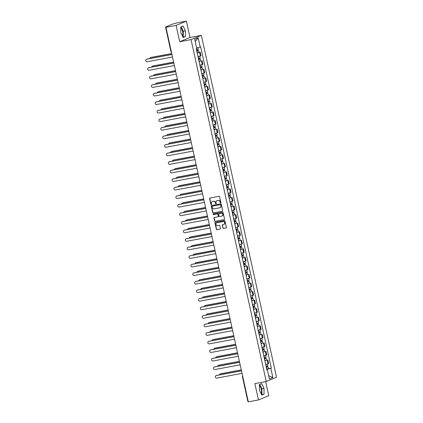 <?xml version="1.0" encoding="UTF-8"?>
<svg xmlns="http://www.w3.org/2000/svg" width="423" height="423" viewBox="0 0 423 423"><rect width="100%" height="100%" fill="white"/><g stroke="black" fill="none" stroke-linecap="round" stroke-linejoin="round"><path stroke-width="0.63" d="M220.621 202.924A0.386 0.354 -112.4 0 0 220.885 202.48L219.627 196.764A0.55 0.508 -112.4 0 0 219.008 196.32L210.004 198.001A0.55 0.508 -112.4 0 0 209.623 198.636L210.881 204.351A0.386 0.354 -112.4 0 0 211.378 204.642A0.386 0.354 -112.4 0 0 211.579 204.219L211.415 203.479A1.766 1.623 -112.4 0 1 212.642 201.459L213.393 201.316A1.766 1.623 -112.4 0 1 215.37 202.739L215.534 203.479A0.386 0.354 -112.4 0 0 216.031 203.775A0.386 0.354 -112.4 0 0 216.232 203.352L216.068 202.612A1.766 1.623 -112.4 0 1 217.295 200.587L218.046 200.449A1.766 1.623 -112.4 0 1 220.023 201.871L220.187 202.612A0.386 0.354 -112.4 0 0 220.621 202.924M180.811 28.018A4.389 1.703 -100.6 0 1 182.583 31.508A4.389 1.703 -100.6 0 1 182.392 35.987M259.426 385.586A4.389 1.703 -100.6 0 1 261.197 389.075A4.389 1.703 -100.6 0 1 261.012 393.554M222.826 228.008A0.55 0.508 -112.4 0 0 223.444 228.452L225.972 227.981A0.55 0.508 -112.4 0 0 226.353 227.347L224.957 221.002A0.55 0.508 -112.4 0 0 224.338 220.557L215.333 222.239A0.55 0.508 -112.4 0 0 214.953 222.868L216.349 229.218A0.55 0.508 -112.4 0 0 216.967 229.663L220.018 229.092A0.55 0.508 -112.4 0 0 220.399 228.462L219.801 225.745A0.55 0.508 -112.4 0 0 219.183 225.3L217.671 225.581A1.475 1.359 -112.4 0 1 216.788 222.778A1.475 1.359 -112.4 0 1 217.036 222.704L222.969 221.594A1.475 1.359 -112.4 0 1 223.846 224.401A1.475 1.359 -112.4 0 1 223.598 224.476L222.609 224.661A0.55 0.508 -112.4 0 0 222.228 225.29L223.032 227.923A0.55 0.508 -112.4 0 0 223.651 228.367L226.162 227.897M179.696 41.729L189.985 37.483L186.395 21.15L176.105 25.396L179.696 41.729L191.064 39.603L266.236 381.498L254.868 383.619L258.458 399.952L248.312 401.85L165.964 27.294L167.783 26.543L166.202 26.834L166.276 27.162M176.105 25.396L165.964 27.294M222.292 211.246A0.55 0.508 -112.4 0 0 222.678 210.617L221.282 204.267A0.55 0.508 -112.4 0 0 220.663 203.823L211.653 205.509A0.55 0.508 -112.4 0 0 211.273 206.138L212.669 212.489A0.55 0.508 -112.4 0 0 213.287 212.933L222.472 211.177M223.117 212.637L224.513 218.982A0.55 0.508 -112.4 0 1 224.132 219.616L215.127 221.298A0.55 0.508 -112.4 0 1 214.509 220.854L213.911 218.136A0.55 0.508 -112.4 0 1 214.292 217.507L217.945 216.825A0.55 0.508 -112.4 0 0 218.326 216.19L217.93 214.387A0.55 0.508 -112.4 0 0 217.311 213.943L213.509 214.657A0.386 0.354 -112.4 0 1 213.277 213.922A0.386 0.354 -112.4 0 1 213.345 213.901L222.498 212.187A0.55 0.508 -112.4 0 1 223.117 212.637M186.395 21.15L176.248 23.048L171.415 24.455L166.202 26.834M189.985 37.483L201.353 35.358L276.52 377.247L266.236 381.498M258.458 399.952L268.748 395.706L265.644 381.604M248.227 401.448L247.867 401.464L242.411 376.639L242.765 376.623M198.001 56.613L200.359 55.979L199.561 52.357L197.208 52.997M199.561 52.357L200.19 52.098L198.921 52.336M200.359 55.979L200.983 55.72L200.19 52.098M200.803 60.886L199.085 61.547M199.883 65.163L202.866 64.27L202.067 60.648M202.68 69.435L200.967 70.096M201.76 73.713L204.743 72.819L203.949 69.203M204.563 77.985L202.844 78.646M203.643 82.263L206.625 81.369L205.827 77.753M206.44 86.535L204.727 87.196M205.52 90.813L208.502 89.919L207.709 86.303M208.322 95.085L206.604 95.746M207.402 99.368L210.384 98.469L209.591 94.852M210.199 103.635L208.486 104.296M209.279 107.918L212.261 107.019L211.468 103.402M212.082 112.185L210.368 112.846M211.162 116.468L214.144 115.569L213.351 111.952M213.964 120.735L212.246 121.396M213.039 125.018L216.026 124.119L215.228 120.502M215.841 129.285L214.128 129.951M214.921 133.568L217.903 132.669L217.11 129.052M217.723 137.84L216.005 138.501M216.798 142.117L219.786 141.219L218.987 137.602M219.6 146.39L217.887 147.051M218.68 150.667L221.663 149.768L220.869 146.152M221.483 154.94L219.764 155.601M220.563 159.217L223.545 158.318L222.747 154.702M223.36 163.49L221.647 164.15M222.44 167.767L225.422 166.868L224.629 163.252M225.242 172.039L223.524 172.7M224.322 176.317L227.304 175.418L226.506 171.801M227.119 180.589L225.406 181.25M226.199 184.867L229.181 183.968L228.388 180.351M229.002 189.139L227.283 189.8M228.082 193.417L231.064 192.518L230.265 188.901M230.879 197.689L229.166 198.35M229.959 201.967L232.941 201.068L232.148 197.451M232.761 206.239L231.043 206.9M231.841 210.517L234.823 209.618L234.025 206.001M234.638 214.789L232.925 215.45M233.718 219.066L236.7 218.168L235.907 214.551M236.52 223.339L234.802 224M235.6 227.616L238.583 226.717L237.784 223.101M238.398 231.889L236.684 232.55M237.477 236.166L240.46 235.267L239.667 231.651M240.28 240.438L238.561 241.099M239.36 244.716L242.342 243.817L241.544 240.201M242.157 248.988L240.444 249.649M241.237 253.266L244.219 252.367L243.426 248.75M244.039 257.538L242.321 258.199M243.119 261.816L246.101 260.917L245.308 257.3M245.916 266.088L244.203 266.749M244.996 270.366L247.978 269.467L247.185 265.85M247.799 274.638L246.086 275.299M246.879 278.916L249.861 278.017L249.068 274.4M249.681 283.188L247.963 283.849M248.756 287.466L251.743 286.567L250.945 282.95M251.558 291.738L249.845 292.399M250.638 296.015L253.62 295.117L252.827 291.5M253.44 300.288L251.722 300.949M252.52 304.565L255.503 303.666L254.704 300.05M255.318 308.838L253.604 309.499M254.397 313.115L257.38 312.216L256.587 308.6M257.2 317.387L255.481 318.048M256.28 321.665L259.262 320.766L258.464 317.15M259.077 325.937L257.364 326.598M258.157 330.215L261.139 329.316L260.346 325.699M260.959 334.487L259.241 335.148M260.039 338.765L263.021 337.866L262.223 334.249M262.836 343.037L261.123 343.698M261.916 347.315L264.898 346.421L264.105 342.799M264.719 351.587L263 352.248M263.799 355.865L266.781 354.971L265.982 351.349M266.596 360.137L264.883 360.798M265.676 364.415L268.658 363.521L267.865 359.899M267.156 369.792L267.05 369.311L270.842 368.354L272.867 377.565L269.409 378.992L267.384 369.781L266.902 369.982L196.261 48.698L196.743 48.497L194.723 39.291L198.176 37.864L200.201 47.069L196.632 47.973M270.842 368.354L271.323 368.158L200.687 46.874L200.201 47.069M191.064 39.603L201.353 35.358M185.427 36.584L185.411 30.821L183.101 26.004L180.806 26.95L180.827 32.714L183.133 37.531L185.427 36.584L183.286 36.986L183.27 31.223L181.155 26.808M264.042 394.151L264.026 388.388L261.715 383.571L259.426 384.518L259.442 390.281L261.752 395.098L264.042 394.151L261.9 394.553L261.885 388.79L259.77 384.375M267.05 369.311L266.765 369.364M268.478 368.687L271.323 368.158M267.384 369.781L266.86 369.802M198.176 37.864L195.204 41.502M268.69 375.724L272.867 377.565M182.942 37.129L183.286 36.986M183.27 31.223L185.411 30.821M261.557 394.696L261.9 394.553M261.885 388.79L264.026 388.388M220.78 202.844A0.386 0.354 -112.4 0 1 220.394 202.527L220.23 201.787A1.766 1.623 -112.4 0 0 218.247 200.365L218.046 200.449M217.099 200.639A1.766 1.623 -112.4 0 1 217.501 200.502L218.247 200.365M212.446 201.507A1.766 1.623 -112.4 0 1 212.843 201.374L213.594 201.232A1.766 1.623 -112.4 0 1 215.577 202.654L215.741 203.394A0.386 0.354 -112.4 0 0 216.127 203.712M210.02 198.001A0.55 0.508 -112.4 0 0 209.829 198.551L211.088 204.267A0.386 0.354 -112.4 0 0 211.474 204.584M211.669 205.504A0.55 0.508 -112.4 0 0 211.479 206.054L212.875 212.404A0.55 0.508 -112.4 0 0 213.493 212.848L222.482 211.167M220.711 204.991A0.386 0.354 -112.4 0 0 220.277 204.679L212.372 206.16A0.386 0.354 -112.4 0 0 212.103 206.598L212.277 207.381A1.766 1.623 -112.4 0 0 214.255 208.803L219.659 207.793A1.766 1.623 -112.4 0 0 220.88 205.774L220.917 204.906A0.386 0.354 -112.4 0 0 220.483 204.595L220.277 204.679M212.452 206.123A0.386 0.354 -112.4 0 1 212.579 206.075L220.483 204.595M220.055 207.656A1.766 1.623 -112.4 0 0 221.086 205.689L220.88 205.774M220.917 204.906L221.086 205.689M224.132 219.616L215.127 221.298M214.308 217.501A0.55 0.508 -112.4 0 0 214.117 218.051L214.715 220.769A0.55 0.508 -112.4 0 0 215.333 221.213M218.152 216.735A0.55 0.508 -112.4 0 0 218.532 216.105L218.136 214.302A0.55 0.508 -112.4 0 0 217.517 213.858L213.509 214.657M213.393 213.89A0.386 0.354 -112.4 0 0 213.715 214.572M221.737 216.116A1.475 1.359 -112.4 0 0 222.72 214.287A1.475 1.359 -112.4 0 0 221.102 213.234L219.014 213.626A0.55 0.508 -112.4 0 0 218.633 214.255L219.029 216.058A0.55 0.508 -112.4 0 0 219.648 216.502L221.737 216.116M222.086 215.994A1.475 1.359 -112.4 0 0 221.308 213.15L221.102 213.234M219.04 213.615A0.55 0.508 -112.4 0 1 219.22 213.541L221.308 213.15M222.625 224.655A0.55 0.508 -112.4 0 0 222.435 225.205L223.032 227.923M223.947 224.354A1.475 1.359 -112.4 0 0 223.175 221.509L222.969 221.594M216.893 222.741A1.475 1.359 -112.4 0 1 217.242 222.62L223.175 221.509M215.349 222.234A0.55 0.508 -112.4 0 0 215.159 222.784L216.555 229.134A0.55 0.508 -112.4 0 0 217.173 229.578L220.209 229.012M196.732 50.845L198.498 50.411L198.932 52.383L197.181 52.87M196.748 50.897L198.498 50.411M197.197 49.824L197.393 50.702M171.749 53.599L150.81 57.517A1.295 1.19 -112.4 0 0 149.89 58.559M196.542 49.967L198.292 49.475L197.895 47.651M150.593 57.581L150.863 57.47A1.295 1.19 67.6 0 1 151.08 57.406L171.733 53.547M197.478 49.755L197.641 50.501M171.944 54.493L146.696 59.215A1.295 1.19 -112.4 0 0 146.48 59.278L146.744 59.167A1.295 1.19 67.6 0 1 146.961 59.104L171.928 54.435M146.48 59.278A1.295 1.19 -112.4 0 0 147.252 61.737L172.499 57.015M198.614 59.394L200.38 58.961L200.814 60.933L199.059 61.42M198.625 59.447L200.38 58.961M199.08 58.374L199.27 59.252M173.626 62.155L152.692 66.067A1.295 1.19 -112.4 0 0 151.772 67.109M198.419 58.517L200.174 58.025L199.767 56.174M152.476 66.131L152.74 66.02A1.295 1.19 67.6 0 1 152.957 65.956L173.615 62.096M199.355 58.305L199.519 59.051M200.491 67.944L202.257 67.511L202.691 69.483L200.941 69.975M200.507 67.997L202.257 67.511M200.957 66.924L201.152 67.802M175.508 70.704L154.569 74.617A1.295 1.19 -112.4 0 0 153.649 75.659M200.301 67.067L202.051 66.575L201.644 64.724M154.353 74.681L154.622 74.57A1.295 1.19 67.6 0 1 154.839 74.506L175.492 70.646M201.237 66.855L201.401 67.601M202.374 76.494L204.14 76.061L204.573 78.033L202.818 78.525M202.384 76.547L204.14 76.061M202.839 75.474L203.029 76.352M177.385 79.254L156.452 83.167A1.295 1.19 -112.4 0 0 155.532 84.209M202.178 75.617L203.934 75.125L203.526 73.274M156.235 83.231L156.499 83.12A1.295 1.19 67.6 0 1 156.716 83.056L177.374 79.196M203.114 75.405L203.278 76.151M173.821 63.043L148.573 67.765A1.295 1.19 -112.4 0 0 148.357 67.828L148.626 67.717A1.295 1.19 67.6 0 1 148.843 67.654L173.811 62.985M148.357 67.828A1.295 1.19 -112.4 0 0 149.129 70.287L174.376 65.565M175.704 71.593L150.456 76.314A1.295 1.19 -112.4 0 0 150.239 76.378L150.503 76.267A1.295 1.19 67.6 0 1 150.72 76.203L175.688 71.535M150.239 76.378A1.295 1.19 -112.4 0 0 151.011 78.837L176.259 74.115M177.581 80.143L152.333 84.864A1.295 1.19 -112.4 0 0 152.116 84.928L152.386 84.817A1.295 1.19 67.6 0 1 152.603 84.753L177.57 80.084M152.116 84.928A1.295 1.19 -112.4 0 0 152.888 87.387L178.136 82.665M204.251 85.044L206.017 84.611L206.45 86.583L204.7 87.075M204.267 85.097L206.017 84.611M204.716 84.024L204.912 84.901M179.267 87.804L158.329 91.717A1.295 1.19 -112.4 0 0 157.409 92.759M204.06 84.166L205.816 83.68L205.404 81.824M158.112 91.78L158.382 91.669A1.295 1.19 67.6 0 1 158.599 91.606L179.252 87.746M204.996 83.955L205.16 84.7M206.133 93.594L207.899 93.16L208.333 95.133L206.577 95.624M206.144 93.647L207.899 93.16M206.598 92.574L206.789 93.451M181.144 96.354L160.211 100.267A1.295 1.19 -112.4 0 0 159.291 101.309M205.938 92.716L207.693 92.23L207.286 90.374M159.994 100.33L160.259 100.219A1.295 1.19 67.6 0 1 160.476 100.156L181.134 96.296M206.873 92.505L207.037 93.25M179.463 88.693L154.215 93.414A1.295 1.19 -112.4 0 0 153.998 93.478L154.263 93.367A1.295 1.19 67.6 0 1 154.48 93.303L179.447 88.634M153.998 93.478A1.295 1.19 -112.4 0 0 154.77 95.936L180.018 91.215M181.34 97.242L156.092 101.964A1.295 1.19 -112.4 0 0 155.876 102.028L156.145 101.917A1.295 1.19 67.6 0 1 156.362 101.853L181.33 97.184M155.876 102.028A1.295 1.19 -112.4 0 0 156.647 104.486L181.895 99.765M208.01 102.144L209.776 101.71L210.21 103.683L208.46 104.174M208.026 102.197L209.776 101.71M208.476 101.123L208.671 102.001M183.027 104.904L162.088 108.817A1.295 1.19 -112.4 0 0 161.168 109.858M207.82 101.266L209.575 100.78L209.168 98.924M161.872 108.88L162.141 108.769A1.295 1.19 67.6 0 1 162.358 108.706L183.011 104.846M208.756 101.055L208.92 101.8M209.893 110.694L211.659 110.26L212.092 112.232L210.337 112.724M209.903 110.747L211.659 110.26M210.358 109.673L210.548 110.551M184.904 113.454L163.971 117.367A1.295 1.19 -112.4 0 0 163.051 118.408M209.697 109.816L211.452 109.33L211.045 107.474M163.754 117.43L164.018 117.319A1.295 1.19 67.6 0 1 164.235 117.256L184.893 113.396M210.633 109.605L210.797 110.35M211.775 119.244L213.536 118.81L213.969 120.782L212.219 121.274M211.786 119.302L213.536 118.81M212.24 118.223L212.431 119.101M186.786 122.004L165.848 125.917A1.295 1.19 -112.4 0 0 164.928 126.958M211.579 118.366L213.335 117.88L212.928 116.024M165.631 125.98L165.901 125.869A1.295 1.19 67.6 0 1 166.117 125.805L186.77 121.946M212.515 118.154L212.679 118.9M213.652 127.794L215.418 127.36L215.852 129.332L214.096 129.824M213.663 127.852L215.418 127.36M214.117 126.773L214.313 127.651M188.663 130.554L167.73 134.466A1.295 1.19 -112.4 0 0 166.81 135.508M213.462 126.916L215.212 126.429L214.805 124.574M167.513 134.53L167.778 134.419A1.295 1.19 67.6 0 1 167.994 134.355L188.653 130.496M214.392 126.704L214.556 127.45M215.534 136.343L217.295 135.91L217.729 137.882L215.979 138.374M215.545 136.402L217.295 135.91M216 135.323L216.19 136.201M190.546 139.104L169.607 143.016A1.295 1.19 -112.4 0 0 168.687 144.058M215.339 135.466L217.094 134.979L216.687 133.123M169.39 143.08L169.66 142.969A1.295 1.19 67.6 0 1 169.877 142.905L190.535 139.045M216.275 135.254L216.439 136M217.411 144.893L219.177 144.46L219.611 146.432L217.856 146.924M217.422 144.952L219.177 144.46M217.877 143.873L218.072 144.751M192.423 147.653L171.489 151.566A1.295 1.19 -112.4 0 0 170.569 152.608M217.221 144.016L218.971 143.529L218.564 141.673M171.273 151.63L171.537 151.519A1.295 1.19 67.6 0 1 171.754 151.455L192.412 147.595M218.152 143.804L218.316 144.55M219.294 153.443L221.055 153.01L221.493 154.982L219.738 155.474M219.304 153.501L221.055 153.01M219.759 152.423L219.949 153.3M194.305 156.203L173.367 160.116A1.295 1.19 -112.4 0 0 172.447 161.158M219.098 152.566L220.854 152.079L220.446 150.223M173.15 160.18L173.419 160.068A1.295 1.19 67.6 0 1 173.636 160.005L194.294 156.145M220.034 152.359L220.198 153.1M221.171 161.993L222.937 161.56L223.37 163.532L221.615 164.024M221.181 162.051L222.937 161.56M221.636 160.973L221.832 161.85M196.187 164.753L175.249 168.666A1.295 1.19 -112.4 0 0 174.329 169.708M220.98 161.115L222.731 160.629L222.324 158.773M175.032 168.729L175.296 168.618A1.295 1.19 67.6 0 1 175.513 168.555L196.172 164.695M221.916 160.909L222.075 161.649M183.222 105.792L157.975 110.514A1.295 1.19 -112.4 0 0 157.758 110.577L158.028 110.466A1.295 1.19 67.6 0 1 158.244 110.403L183.212 105.739M157.758 110.577A1.295 1.19 -112.4 0 0 158.53 113.036L183.778 108.314M185.1 114.347L159.852 119.064A1.295 1.19 -112.4 0 0 159.635 119.127L159.905 119.016A1.295 1.19 67.6 0 1 160.121 118.953L185.089 114.289M159.635 119.127A1.295 1.19 -112.4 0 0 160.407 121.586L185.655 116.864M186.982 122.897L161.734 127.614A1.295 1.19 -112.4 0 0 161.517 127.677L161.787 127.566A1.295 1.19 67.6 0 1 162.004 127.503L186.971 122.839M161.517 127.677A1.295 1.19 -112.4 0 0 162.289 130.136L187.537 125.414M188.864 131.447L163.616 136.164A1.295 1.19 -112.4 0 0 163.4 136.227L163.664 136.116A1.295 1.19 67.6 0 1 163.881 136.053L188.848 131.389M163.4 136.227A1.295 1.19 -112.4 0 0 164.166 138.686L189.414 133.964M190.741 139.997L165.493 144.714A1.295 1.19 -112.4 0 0 165.277 144.777L165.546 144.666A1.295 1.19 67.6 0 1 165.763 144.603L190.731 139.939M165.277 144.777A1.295 1.19 -112.4 0 0 166.049 147.236L191.296 142.514M192.624 148.547L167.376 153.263A1.295 1.19 -112.4 0 0 167.159 153.327L167.423 153.216A1.295 1.19 67.6 0 1 167.64 153.152L192.608 148.489M167.159 153.327A1.295 1.19 -112.4 0 0 167.926 155.786L193.174 151.064M194.501 157.097L169.253 161.813A1.295 1.19 -112.4 0 0 169.036 161.877L169.306 161.771A1.295 1.19 67.6 0 1 169.523 161.702L194.49 157.039M169.036 161.877A1.295 1.19 -112.4 0 0 169.808 164.336L195.056 159.614M196.383 165.647L171.135 170.363A1.295 1.19 -112.4 0 0 170.918 170.427L171.183 170.321A1.295 1.19 67.6 0 1 171.4 170.252L196.367 165.589M170.918 170.427A1.295 1.19 -112.4 0 0 171.685 172.885L196.933 168.164M223.053 170.543L224.819 170.109L225.253 172.082L223.497 172.573M223.064 170.601L224.819 170.109M223.518 169.523L223.709 170.4M198.064 173.303L177.126 177.216A1.295 1.19 -112.4 0 0 176.206 178.257M222.858 169.665L224.613 169.179L224.206 167.323M176.909 177.279L177.179 177.168A1.295 1.19 67.6 0 1 177.396 177.105L198.054 173.245M223.793 169.459L223.957 170.199M224.93 179.098L226.696 178.659L227.13 180.632L225.374 181.123M224.941 179.151L226.696 178.659M225.396 178.072L225.591 178.95M199.947 181.853L179.008 185.766A1.295 1.19 -112.4 0 0 178.088 186.807M224.74 178.215L226.49 177.729L226.083 175.873M178.792 185.829L179.061 185.718A1.295 1.19 67.6 0 1 179.278 185.655L199.931 181.795M225.676 178.009L225.834 178.749M226.813 187.648L228.579 187.209L229.012 189.181L227.257 189.673M226.823 187.701L228.579 187.209M227.278 186.622L227.468 187.5M201.824 190.403L180.885 194.316A1.295 1.19 -112.4 0 0 179.965 195.357M226.617 186.77L228.372 186.279L227.965 184.423M180.669 194.379L180.938 194.268A1.295 1.19 67.6 0 1 181.155 194.205L201.813 190.345M227.553 186.559L227.717 187.299M228.69 196.198L230.456 195.759L230.889 197.731L229.139 198.223M228.7 196.251L230.456 195.759M229.155 195.172L229.351 196.05M203.706 198.953L182.768 202.866A1.295 1.19 -112.4 0 0 181.848 203.907M228.499 195.32L230.249 194.829L229.842 192.973M182.551 202.929L182.821 202.818A1.295 1.19 67.6 0 1 183.037 202.754L203.69 198.895M229.435 195.109L229.599 195.849M230.572 204.748L232.338 204.309L232.772 206.281L231.016 206.773M230.583 204.801L232.338 204.309M231.037 203.722L231.228 204.6M205.583 207.503L184.65 211.415A1.295 1.19 -112.4 0 0 183.73 212.457M230.376 203.87L232.132 203.378L231.725 201.522M184.433 211.479L184.698 211.368A1.295 1.19 67.6 0 1 184.914 211.304L205.573 207.444M231.312 203.659L231.476 204.399M232.449 213.298L234.215 212.859L234.649 214.831L232.899 215.323M232.465 213.351L234.215 212.859M232.914 212.272L233.11 213.15M207.466 216.053L186.527 219.965A1.295 1.19 -112.4 0 0 185.607 221.007M232.259 212.42L234.009 211.928L233.602 210.072M186.31 220.029L186.58 219.918A1.295 1.19 67.6 0 1 186.797 219.854L207.45 215.994M233.195 212.209L233.359 212.949M234.331 221.848L236.097 221.409L236.531 223.381L234.776 223.873M234.342 221.901L236.097 221.409M234.797 220.827L234.987 221.7M209.343 224.602L188.409 228.515A1.295 1.19 -112.4 0 0 187.489 229.557M234.136 220.97L235.891 220.478L235.484 218.622M188.193 228.579L188.457 228.468A1.295 1.19 67.6 0 1 188.674 228.404L209.332 224.544M235.072 220.758L235.236 221.499M236.208 230.398L237.975 229.959L238.408 231.931L236.658 232.423M236.224 230.45L237.975 229.959M236.674 229.377L236.869 230.249M211.225 233.152L190.287 237.065A1.295 1.19 -112.4 0 0 189.367 238.107M236.018 229.52L237.768 229.028L237.361 227.177M190.07 237.129L190.339 237.023A1.295 1.19 67.6 0 1 190.556 236.954L211.209 233.094M236.954 229.308L237.118 230.049M238.091 238.947L239.857 238.509L240.29 240.481L238.535 240.973M238.101 239L239.857 238.509M238.556 237.927L238.746 238.799M213.102 241.702L192.169 245.615A1.295 1.19 -112.4 0 0 191.249 246.657M237.895 238.07L239.651 237.578L239.244 235.727M191.952 245.678L192.216 245.573A1.295 1.19 67.6 0 1 192.433 245.504L213.092 241.644M238.831 237.858L238.995 238.598M239.968 247.497L241.734 247.058L242.168 249.031L240.417 249.522M239.984 247.55L241.734 247.058M240.433 246.477L240.629 247.349M214.984 250.252L194.046 254.165A1.295 1.19 -112.4 0 0 193.126 255.206M239.778 246.62L241.533 246.128L241.121 244.277M193.829 254.228L194.099 254.123A1.295 1.19 67.6 0 1 194.316 254.054L214.969 250.194M240.713 246.408L240.877 247.148M241.85 256.047L243.616 255.608L244.05 257.581L242.294 258.072M241.861 256.1L243.616 255.608M242.316 255.027L242.506 255.899M216.862 258.802L195.928 262.715A1.295 1.19 -112.4 0 0 195.008 263.756M241.655 255.169L243.41 254.678L243.003 252.827M195.712 262.778L195.976 262.672A1.295 1.19 67.6 0 1 196.193 262.604L216.851 258.744M242.591 254.958L242.754 255.698M243.727 264.597L245.493 264.158L245.927 266.13L244.177 266.622M243.743 264.65L245.493 264.158M244.193 263.577L244.388 264.449M218.744 267.352L197.805 271.265A1.295 1.19 -112.4 0 0 196.885 272.306M243.537 263.719L245.292 263.228L244.885 261.377M197.589 271.333L197.858 271.222A1.295 1.19 67.6 0 1 198.075 271.154L218.728 267.294M244.473 263.508L244.637 264.248M245.61 273.147L247.376 272.708L247.809 274.686L246.054 275.172M245.62 273.2L247.376 272.708M246.075 272.126L246.265 272.999M220.621 275.902L199.688 279.815A1.295 1.19 -112.4 0 0 198.768 280.856M245.414 272.269L247.169 271.778L246.762 269.927M199.471 279.883L199.735 279.772A1.295 1.19 67.6 0 1 199.952 279.709L220.61 275.844M246.35 272.058L246.514 272.798M247.492 281.697L249.253 281.258L249.686 283.236L247.936 283.722M247.503 281.75L249.253 281.258M247.957 280.676L248.148 281.549M222.503 284.452L201.565 288.364A1.295 1.19 -112.4 0 0 200.645 289.406M247.296 280.819L249.052 280.327L248.645 278.477M201.348 288.433L201.618 288.322A1.295 1.19 67.6 0 1 201.834 288.259L222.487 284.393M248.232 280.608L248.396 281.348M249.369 290.247L251.135 289.808L251.569 291.785L249.813 292.272M249.38 290.3L251.135 289.808M249.834 289.226L250.03 290.099M224.38 293.002L203.447 296.914A1.295 1.19 -112.4 0 0 202.527 297.956M249.179 289.369L250.929 288.877L250.522 287.027M203.23 296.983L203.495 296.872A1.295 1.19 67.6 0 1 203.712 296.809L224.37 292.943M250.109 289.158L250.273 289.898M198.26 174.197L173.012 178.913A1.295 1.19 -112.4 0 0 172.796 178.977L173.065 178.871A1.295 1.19 67.6 0 1 173.282 178.802L198.25 174.139M172.796 178.977A1.295 1.19 -112.4 0 0 173.567 181.435L198.815 176.719M200.142 182.747L174.895 187.463A1.295 1.19 -112.4 0 0 174.678 187.526L174.942 187.421A1.295 1.19 67.6 0 1 175.159 187.352L200.127 182.688M174.678 187.526A1.295 1.19 -112.4 0 0 175.45 189.985L200.698 185.269M202.02 191.296L176.772 196.013A1.295 1.19 -112.4 0 0 176.555 196.082L176.825 195.971A1.295 1.19 67.6 0 1 177.041 195.902L202.009 191.238M176.555 196.082A1.295 1.19 -112.4 0 0 177.327 198.535L202.575 193.819M203.902 199.846L178.654 204.563A1.295 1.19 -112.4 0 0 178.437 204.632L178.702 204.521A1.295 1.19 67.6 0 1 178.918 204.457L203.886 199.788M178.437 204.632A1.295 1.19 -112.4 0 0 179.209 207.085L204.457 202.368M205.779 208.396L180.531 213.113A1.295 1.19 -112.4 0 0 180.314 213.181L180.584 213.07A1.295 1.19 67.6 0 1 180.801 213.007L205.768 208.338M180.314 213.181A1.295 1.19 -112.4 0 0 181.086 215.635L206.334 210.918M207.661 216.946L182.413 221.663A1.295 1.19 -112.4 0 0 182.197 221.731L182.461 221.62A1.295 1.19 67.6 0 1 182.678 221.557L207.645 216.888M182.197 221.731A1.295 1.19 -112.4 0 0 182.969 224.185L208.216 219.468M209.538 225.496L184.291 230.212A1.295 1.19 -112.4 0 0 184.074 230.281L184.343 230.17A1.295 1.19 67.6 0 1 184.56 230.107L209.528 225.438M184.074 230.281A1.295 1.19 -112.4 0 0 184.846 232.735L210.094 228.018M211.421 234.046L186.173 238.768A1.295 1.19 -112.4 0 0 185.956 238.831L186.22 238.72A1.295 1.19 67.6 0 1 186.437 238.657L211.405 233.988M185.956 238.831A1.295 1.19 -112.4 0 0 186.728 241.284L211.976 236.568M213.298 242.596L188.05 247.318A1.295 1.19 -112.4 0 0 187.833 247.381L188.103 247.27A1.295 1.19 67.6 0 1 188.32 247.206L213.287 242.538M187.833 247.381A1.295 1.19 -112.4 0 0 188.605 249.834L213.853 245.118M215.18 251.146L189.932 255.867A1.295 1.19 -112.4 0 0 189.716 255.931L189.98 255.82A1.295 1.19 67.6 0 1 190.197 255.756L215.164 251.088M189.716 255.931A1.295 1.19 -112.4 0 0 190.487 258.384L215.735 253.668M217.057 259.696L191.809 264.417A1.295 1.19 -112.4 0 0 191.593 264.481L191.862 264.37A1.295 1.19 67.6 0 1 192.079 264.306L217.047 259.637M191.593 264.481A1.295 1.19 -112.4 0 0 192.365 266.934L217.612 262.218M218.94 268.245L193.692 272.967A1.295 1.19 -112.4 0 0 193.475 273.031L193.745 272.92A1.295 1.19 67.6 0 1 193.961 272.856L218.929 268.187M193.475 273.031A1.295 1.19 -112.4 0 0 194.247 275.484L219.495 270.768M220.817 276.795L195.569 281.517A1.295 1.19 -112.4 0 0 195.352 281.581L195.622 281.469A1.295 1.19 67.6 0 1 195.838 281.406L220.806 276.737M195.352 281.581A1.295 1.19 -112.4 0 0 196.124 284.034L221.372 279.317M222.699 285.345L197.451 290.067A1.295 1.19 -112.4 0 0 197.234 290.13L197.504 290.019A1.295 1.19 67.6 0 1 197.721 289.956L222.688 285.287M197.234 290.13A1.295 1.19 -112.4 0 0 198.006 292.584L223.254 287.867M224.581 293.895L199.333 298.617A1.295 1.19 -112.4 0 0 199.117 298.68L199.381 298.569A1.295 1.19 67.6 0 1 199.598 298.506L224.565 293.837M199.117 298.68A1.295 1.19 -112.4 0 0 199.883 301.139L225.131 296.417M251.251 298.797L253.012 298.358L253.446 300.335L251.696 300.822M251.262 298.85L253.012 298.358M251.717 297.776L251.907 298.649M226.263 301.551L205.324 305.464A1.295 1.19 -112.4 0 0 204.404 306.506M251.056 297.919L252.811 297.427L252.404 295.577M205.107 305.533L205.377 305.422A1.295 1.19 67.6 0 1 205.594 305.358L226.252 301.493M251.992 297.707L252.156 298.448M226.458 302.445L201.211 307.167A1.295 1.19 -112.4 0 0 200.994 307.23L201.263 307.119A1.295 1.19 67.6 0 1 201.48 307.056L226.448 302.387M200.994 307.23A1.295 1.19 -112.4 0 0 201.766 309.689L227.014 304.967M253.128 307.347L254.895 306.908L255.328 308.885L253.573 309.372M253.139 307.399L254.895 306.908M253.594 306.326L253.789 307.204M228.14 310.101L207.207 314.019A1.295 1.19 -112.4 0 0 206.287 315.056M252.938 306.469L254.688 305.977L254.281 304.126M206.99 314.083L207.254 313.972A1.295 1.19 67.6 0 1 207.471 313.908L228.129 310.043M253.874 306.257L254.033 306.998M228.341 310.995L203.093 315.717A1.295 1.19 -112.4 0 0 202.876 315.78L203.14 315.669A1.295 1.19 67.6 0 1 203.357 315.606L228.325 310.937M202.876 315.78A1.295 1.19 -112.4 0 0 203.643 318.239L228.891 313.517M255.011 315.896L256.772 315.458L257.21 317.435L255.455 317.922M255.021 315.949L256.772 315.458M255.476 314.876L255.666 315.754M230.022 318.651L209.084 322.569A1.295 1.19 -112.4 0 0 208.164 323.606M254.815 315.019L256.571 314.527L256.164 312.676M208.867 322.633L209.136 322.522A1.295 1.19 67.6 0 1 209.353 322.458L230.012 318.593M255.751 314.807L255.915 315.547M230.218 319.545L204.97 324.267A1.295 1.19 -112.4 0 0 204.753 324.33L205.023 324.219A1.295 1.19 67.6 0 1 205.24 324.155L230.207 319.487M204.753 324.33A1.295 1.19 -112.4 0 0 205.525 326.789L230.773 322.067M256.888 324.446L258.654 324.013L259.088 325.985L257.332 326.471M256.898 324.499L258.654 324.013M257.353 323.426L257.549 324.304M231.904 327.201L210.966 331.119A1.295 1.19 -112.4 0 0 210.046 332.155M256.698 323.569L258.448 323.077L258.041 321.226M210.749 331.183L211.014 331.072A1.295 1.19 67.6 0 1 211.23 331.008L231.889 327.143M257.633 323.357L257.792 324.097M232.1 328.095L206.852 332.816A1.295 1.19 -112.4 0 0 206.636 332.88L206.9 332.769A1.295 1.19 67.6 0 1 207.117 332.705L232.084 328.037M206.636 332.88A1.295 1.19 -112.4 0 0 207.402 335.339L232.65 330.617M258.77 332.996L260.536 332.563L260.97 334.535L259.214 335.021M258.781 333.049L260.536 332.563M259.236 331.976L259.426 332.853M233.782 335.751L212.843 339.669A1.295 1.19 -112.4 0 0 211.923 340.705M258.575 332.118L260.33 331.627L259.923 329.776M212.626 339.732L212.896 339.621A1.295 1.19 67.6 0 1 213.113 339.558L233.771 335.693M259.511 331.907L259.674 332.652M233.977 336.645L208.729 341.366A1.295 1.19 -112.4 0 0 208.513 341.43L208.782 341.319A1.295 1.19 67.6 0 1 208.999 341.255L233.967 336.586M208.513 341.43A1.295 1.19 -112.4 0 0 209.285 343.888L234.532 339.167M260.647 341.546L262.413 341.112L262.847 343.085L261.091 343.571M260.658 341.599L262.413 341.112M261.113 340.526L261.308 341.403M235.664 344.301L214.725 348.219A1.295 1.19 -112.4 0 0 213.805 349.255M260.457 340.668L262.207 340.177L261.8 338.326M214.509 348.282L214.778 348.171A1.295 1.19 67.6 0 1 214.995 348.108L235.648 344.243M261.393 340.457L261.551 341.202M235.86 345.194L210.612 349.916A1.295 1.19 -112.4 0 0 210.395 349.98L210.659 349.869A1.295 1.19 67.6 0 1 210.876 349.805L235.844 345.136M210.395 349.98A1.295 1.19 -112.4 0 0 211.167 352.438L236.415 347.717M262.53 350.096L264.296 349.662L264.729 351.635L262.974 352.121M262.54 350.149L264.296 349.662M262.995 349.075L263.185 349.953M237.541 352.851L216.602 356.769A1.295 1.19 -112.4 0 0 215.682 357.81M262.334 349.218L264.089 348.726L263.682 346.876M216.386 356.832L216.655 356.721A1.295 1.19 67.6 0 1 216.872 356.658L237.53 352.793M263.27 349.007L263.434 349.752M237.737 353.744L212.489 358.466A1.295 1.19 -112.4 0 0 212.272 358.53L212.542 358.418A1.295 1.19 67.6 0 1 212.758 358.355L237.726 353.686M212.272 358.53A1.295 1.19 -112.4 0 0 213.044 360.988L238.292 356.266M264.407 358.646L266.173 358.212L266.606 360.185L264.856 360.671M264.417 358.699L266.173 358.212M264.872 357.625L265.068 358.503M239.423 361.401L218.485 365.319A1.295 1.19 -112.4 0 0 217.565 366.36M264.216 357.768L265.967 357.276L265.559 355.426M218.268 365.382L218.538 365.271A1.295 1.19 67.6 0 1 218.754 365.208L239.407 361.348M265.152 357.557L265.316 358.302M239.619 362.294L214.371 367.016A1.295 1.19 -112.4 0 0 214.154 367.079L214.419 366.968A1.295 1.19 67.6 0 1 214.635 366.905L239.603 362.236M214.154 367.079A1.295 1.19 -112.4 0 0 214.926 369.538L240.174 364.816M266.289 367.196L268.055 366.762L268.489 368.734L266.733 369.221M266.3 367.249L268.055 366.762M266.754 366.175L266.945 367.053M241.3 369.956L220.367 373.869A1.295 1.19 -112.4 0 0 219.447 374.91M266.093 366.318L267.849 365.826L267.442 363.976M220.15 373.932L220.415 373.821A1.295 1.19 67.6 0 1 220.632 373.758L241.29 369.898M267.029 366.107L267.193 366.852M241.496 370.844L216.248 375.566A1.295 1.19 -112.4 0 0 216.031 375.629L216.301 375.518A1.295 1.19 67.6 0 1 216.518 375.455L241.485 370.786M216.031 375.629A1.295 1.19 -112.4 0 0 216.803 378.088L242.051 373.366M266.152 355.23L265.358 351.608M264.275 346.68L263.476 343.058M262.392 338.125L261.599 334.508M260.51 329.575L259.717 325.959M258.633 321.025L257.84 317.409M256.75 312.475L255.957 308.859M254.873 303.925L254.075 300.309M252.991 295.376L252.198 291.759M251.114 286.826L250.316 283.209M249.232 278.276L248.438 274.659M247.355 269.726L246.556 266.109M245.472 261.176L244.679 257.559M243.595 252.626L242.797 249.01M241.713 244.076L240.92 240.46M239.836 235.526L239.037 231.91M237.953 226.977L237.16 223.36M236.076 218.427L235.278 214.81M234.194 209.877L233.401 206.26M232.317 201.327L231.518 197.71M230.435 192.777L229.641 189.16M228.557 184.227L227.759 180.61M226.675 175.677L225.882 172.061M224.793 167.127L224 163.511M222.916 158.577L222.123 154.961M221.033 150.028L220.24 146.411M219.156 141.478L218.358 137.861M217.274 132.928L216.481 129.311M215.397 124.378L214.598 120.761M213.515 115.828L212.721 112.211M211.637 107.278L210.839 103.661M209.755 98.728L208.962 95.112M207.878 90.178L207.08 86.562M205.996 81.628L205.203 78.012M204.119 73.079L203.32 69.457M202.236 64.529L201.443 60.907M268.034 363.78L267.236 360.158M242.49 376.586L242.411 376.639A1.126 1.126 0 0 1 242.58 375.761M171.056 51.685L171.331 51.722M196.965 50.855L197.398 52.827M196.473 48.613L196.758 49.919M151.08 57.406L150.81 57.517M146.696 59.215L146.961 59.104M198.842 59.405L199.275 61.377M198.218 56.566L198.641 58.469M152.957 65.956L152.692 66.067M200.724 67.955L201.158 69.927M200.1 65.116L200.518 67.019M154.839 74.506L154.569 74.617M202.601 76.505L203.035 78.477M201.983 73.665L202.4 75.574M156.716 83.056L156.452 83.167M148.573 67.765L148.843 67.654M150.456 76.314L150.72 76.203M152.333 84.864L152.603 84.753M204.483 85.055L204.917 87.027M203.86 82.215L204.277 84.124M158.599 91.606L158.329 91.717M206.361 93.605L206.799 95.577M205.742 90.765L206.16 92.674M160.476 100.156L160.211 100.267M154.215 93.414L154.48 93.303M156.092 101.964L156.362 101.853M208.243 102.154L208.676 104.127M207.619 99.315L208.037 101.224M162.358 108.706L162.088 108.817M210.125 110.704L210.559 112.677M209.501 107.865L209.919 109.774M164.235 117.256L163.971 117.367M212.002 119.254L212.436 121.227M211.378 116.415L211.796 118.324M166.117 125.805L165.848 125.917M213.885 127.804L214.318 129.776M213.261 124.965L213.678 126.874M167.994 134.355L167.73 134.466M215.762 136.354L216.195 138.326M215.138 133.515L215.556 135.423M169.877 142.905L169.607 143.016M217.644 144.904L218.078 146.876M217.02 142.07L217.438 143.973M171.754 151.455L171.489 151.566M219.521 153.454L219.955 155.426M218.897 150.62L219.315 152.523M173.636 160.005L173.367 160.116M221.403 162.004L221.837 163.976M220.78 159.17L221.197 161.073M175.513 168.555L175.249 168.666M157.975 110.514L158.244 110.403M159.852 119.064L160.121 118.953M161.734 127.614L162.004 127.503M163.616 136.164L163.881 136.053M165.493 144.714L165.763 144.603M167.376 153.263L167.64 153.152M169.253 161.813L169.523 161.702M171.135 170.363L171.4 170.252M223.281 170.554L223.714 172.526M222.657 167.72L223.074 169.623M177.396 177.105L177.126 177.216M225.163 179.103L225.596 181.076M224.539 176.269L224.957 178.173M179.278 185.655L179.008 185.766M227.04 187.653L227.474 189.626M226.416 184.819L226.839 186.723M181.155 194.205L180.885 194.316M228.922 196.203L229.356 198.176M228.298 193.369L228.716 195.273M183.037 202.754L182.768 202.866M230.799 204.753L231.233 206.725M230.175 201.919L230.598 203.823M184.914 211.304L184.65 211.415M232.682 213.303L233.115 215.275M232.058 210.469L232.476 212.372M186.797 219.854L186.527 219.965M234.559 221.853L234.992 223.825M233.935 219.019L234.358 220.922M188.674 228.404L188.409 228.515M236.441 230.403L236.875 232.375M235.817 227.569L236.235 229.472M190.556 236.954L190.287 237.065M238.318 238.953L238.752 240.925M237.7 236.119L238.117 238.022M192.433 245.504L192.169 245.615M240.201 247.503L240.634 249.475M239.577 244.668L239.994 246.572M194.316 254.054L194.046 254.165M242.083 256.052L242.516 258.025M241.459 253.218L241.877 255.122M196.193 262.604L195.928 262.715M243.96 264.602L244.394 266.575M243.336 261.768L243.754 263.672M198.075 271.154L197.805 271.265M245.842 273.152L246.276 275.13M245.218 270.318L245.636 272.222M199.952 279.709L199.688 279.815M247.719 281.702L248.153 283.68M247.095 278.868L247.513 280.772M201.834 288.259L201.565 288.364M249.602 290.252L250.035 292.23M248.978 287.418L249.396 289.321M203.712 296.809L203.447 296.914M173.012 178.913L173.282 178.802M174.895 187.463L175.159 187.352M176.772 196.013L177.041 195.902M178.654 204.563L178.918 204.457M180.531 213.113L180.801 213.007M182.413 221.663L182.678 221.557M184.291 230.212L184.56 230.107M186.173 238.768L186.437 238.657M188.05 247.318L188.32 247.206M189.932 255.867L190.197 255.756M191.809 264.417L192.079 264.306M193.692 272.967L193.961 272.856M195.569 281.517L195.838 281.406M197.451 290.067L197.721 289.956M199.333 298.617L199.598 298.506M251.479 298.802L251.912 300.779M250.855 295.968L251.273 297.871M205.594 305.358L205.324 305.464M201.211 307.167L201.48 307.056M253.361 307.352L253.795 309.329M252.737 304.518L253.155 306.421M207.471 313.908L207.207 314.019M203.093 315.717L203.357 315.606M255.238 315.907L255.672 317.879M254.614 313.068L255.032 314.971M209.353 322.458L209.084 322.569M204.97 324.267L205.24 324.155M257.121 324.457L257.554 326.429M256.497 321.617L256.914 323.521M211.23 331.008L210.966 331.119M206.852 332.816L207.117 332.705M258.998 333.007L259.431 334.979M258.374 330.167L258.791 332.071M213.113 339.558L212.843 339.669M208.729 341.366L208.999 341.255M260.88 341.557L261.314 343.529M260.256 338.717L260.674 340.621M214.995 348.108L214.725 348.219M210.612 349.916L210.876 349.805M262.757 350.107L263.191 352.079M262.133 347.267L262.556 349.171M216.872 356.658L216.602 356.769M212.489 358.466L212.758 358.355M264.639 358.656L265.073 360.629M264.015 355.817L264.433 357.721M218.754 365.208L218.485 365.319M214.371 367.016L214.635 366.905M266.516 367.206L266.95 369.179M265.893 364.367L266.316 366.27M220.632 373.758L220.367 373.869M216.248 375.566L216.518 375.455M165.515 26.908L170.977 51.738A1.126 1.126 0 0 0 171.495 52.463"/></g></svg>
